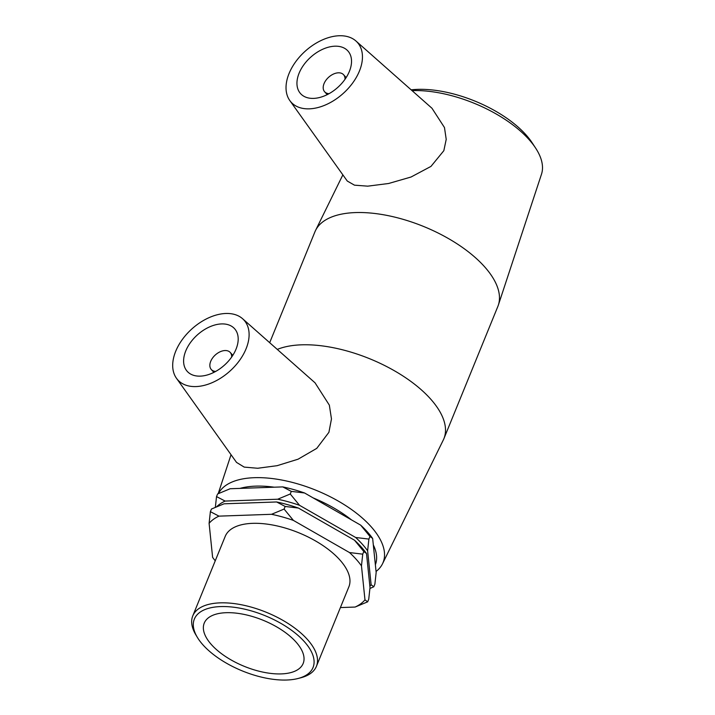 <?xml version="1.0" encoding="UTF-8"?>
<svg xmlns="http://www.w3.org/2000/svg" width="715" height="715" viewBox="0 0 715 715"><rect width="100%" height="100%" fill="white"/><g stroke="black" fill="none" stroke-linecap="round" stroke-linejoin="round"><path stroke-width="1.07" d="M361.468 565.851L362.737 554.161L363.81 551.533L366.5 553.517L370.013 587.524L368.734 599.206L367.662 601.833L364.972 599.858L361.468 565.851A87.552 40.8 22.2 0 0 349.492 552.552L293.391 520.395L284.096 509.071L271.548 514.3L218.969 516.141L210.38 511.663L209.102 523.344L212.614 557.351A87.552 40.8 22.2 0 0 215.242 560.81M362.737 554.161L349.492 552.552M210.38 511.663L211.452 509.035L224.001 503.807L276.589 501.966L285.169 506.452L298.423 508.061L354.524 540.218L363.81 551.533M285.169 506.452L284.096 509.071M216.529 496.585L217.601 493.967L230.15 488.738L282.738 486.897L291.318 491.375L304.572 492.984L360.673 525.15L369.959 536.465L372.649 538.44L376.161 572.447L374.883 584.137L373.811 586.756L371.13 584.781L367.617 550.773L368.895 539.083L355.641 537.483L299.54 505.317L290.254 494.002L277.706 499.222L225.118 501.072L216.529 496.585L215.349 507.301M291.318 491.375L290.254 494.002M368.895 539.083L369.959 536.465M340.394 607.571L355.114 607.053L367.662 601.833M369.923 588.49L373.811 586.756M304.572 492.984A87.552 40.8 -157.8 0 0 282.738 486.897M372.649 538.44A87.552 40.8 -157.8 0 0 360.673 525.15M216.672 506.729A87.552 40.8 22.2 0 1 225.118 501.072M371.13 584.781A87.552 40.8 22.2 0 1 369.87 586.166M277.706 499.222A87.552 40.8 22.2 0 1 299.54 505.317M355.641 537.483A87.552 40.8 22.2 0 1 367.617 550.773M209.102 523.344A87.552 40.8 22.2 0 1 218.969 516.141M271.548 514.3A87.552 40.8 22.2 0 1 293.391 520.395M364.972 599.858A87.552 40.8 22.2 0 1 355.114 607.053M366.5 553.517A87.552 40.8 -157.8 0 0 354.524 540.218M298.423 508.061A87.552 40.8 -157.8 0 0 276.589 501.966M412.046 90.626A89.268 41.604 22.2 0 1 412.305 90.617A89.268 41.604 22.2 0 1 535.651 148.13A89.268 41.604 22.2 0 1 541.487 174.228L498.355 305.091A98.777 46.037 22.2 0 1 497.837 306.485L443.872 438.742A98.777 46.037 22.2 0 1 443.255 440.091L382.516 563.778A89.268 41.604 -157.8 0 0 348.312 507.31A89.268 41.604 -157.8 0 0 254.343 477.692A89.268 41.604 -157.8 0 0 218.468 493.565M535.651 148.13L532.183 142.839A82.976 38.673 -157.8 0 0 417.533 89.375A82.976 38.673 -157.8 0 0 411.161 89.849M269.689 342.691L314.922 231.839A98.777 46.037 22.2 0 1 315.53 230.489A98.777 46.037 22.2 0 1 355.4 212.578A98.777 46.037 22.2 0 1 456.894 243.708A98.777 46.037 22.2 0 1 498.355 305.091M355.927 40.987A44.607 28.403 -42 0 0 339.151 35.75A44.607 28.403 -42 0 0 296.582 60.552A44.607 28.403 -42 0 0 289.807 100.547A44.607 28.403 -42 0 0 309.327 108.841A44.607 28.403 -42 0 0 353.728 81.501A44.607 28.403 -42 0 0 355.927 40.987L431.985 108.269L444.48 127.556L446.214 139.353L443.836 150.686L430.975 166.398L411.062 177.007L388.603 183.496L367.725 186.159L354.47 185.167L347.293 181.056M239.99 488.39A82.976 38.673 22.2 0 1 255.613 486.137A82.976 38.673 22.2 0 1 274.22 487.192M313.197 497.926A82.976 38.673 22.2 0 1 351.485 519.876M373.319 544.928A82.976 38.673 22.2 0 1 375.366 564.761M376.063 571.464A89.268 41.604 -157.8 0 0 382.516 563.778M277.277 349.412A98.777 46.037 22.2 0 1 301.426 344.827A98.777 46.037 22.2 0 1 404.181 376.778A98.777 46.037 22.2 0 1 443.872 438.742M315.074 382.865L329.347 405.155L331.465 418.936L328.909 432.316L316.745 448.377L298.066 459.2L277.116 465.68L257.686 468.262L244.199 467.101L236.531 462.408L176.471 378.28A44.607 28.403 138 0 1 183.246 338.284A44.607 28.403 138 0 1 225.806 313.483A44.607 28.403 138 0 1 242.582 318.72A44.607 28.403 138 0 1 240.383 359.234A44.607 28.403 138 0 1 195.982 386.574A44.607 28.403 138 0 1 176.471 378.28M192.773 615.883L225.216 536.375A66.772 31.12 22.2 0 1 252.583 523.344A66.772 31.12 22.2 0 1 322.036 544.946A66.772 31.12 22.2 0 1 348.866 586.827L316.414 666.344A66.772 31.12 -157.8 0 0 289.584 624.463A66.772 31.12 -157.8 0 0 220.131 602.861A66.772 31.12 -157.8 0 0 192.773 615.883A66.772 31.12 -157.8 0 0 195.847 634.849L197.304 637.279A64.1 29.878 22.2 0 1 220.613 606.579A64.1 29.878 22.2 0 1 299.755 636.994A64.1 29.878 22.2 0 1 298.2 678.455A64.1 29.878 22.2 0 1 197.304 637.279M298.2 678.455L300.952 677.74A66.772 31.12 -157.8 0 0 316.414 666.344M226.128 612.701A53.419 24.891 22.2 0 1 281.692 629.978A53.419 24.891 22.2 0 1 303.16 663.484A53.419 24.891 22.2 0 1 281.263 673.905A53.419 24.891 22.2 0 1 225.708 656.629A53.419 24.891 22.2 0 1 204.24 623.123A53.419 24.891 22.2 0 1 226.128 612.701M329.034 93.683A12.745 8.115 138 0 1 324.637 91.779A12.745 8.115 138 0 1 328.677 77.22A12.745 8.115 138 0 1 343.575 74.718A12.745 8.115 138 0 1 345.014 79.285M313.59 98.393A31.862 20.288 138 0 1 300.568 93.62A31.862 20.288 138 0 1 310.659 57.218A31.862 20.288 138 0 1 347.91 50.962A31.862 20.288 138 0 1 344.657 79.785A31.862 20.288 138 0 1 313.59 98.393M215.698 371.416A12.745 8.115 138 0 1 211.291 369.512A12.745 8.115 138 0 1 212.596 357.983A12.745 8.115 138 0 1 225.028 350.538A12.745 8.115 138 0 1 230.239 352.45A12.745 8.115 138 0 1 231.669 357.017M221.552 323.922A31.862 20.288 138 0 1 234.574 328.703A31.862 20.288 138 0 1 224.483 365.106A31.862 20.288 138 0 1 187.223 371.353A31.862 20.288 138 0 1 190.476 342.539A31.862 20.288 138 0 1 221.552 323.922M342.86 174.853L315.53 230.489M218.182 493.699L231.034 454.713M346.158 77.578L343.575 74.718M327.22 94.639L324.637 91.779M211.291 369.512L213.874 372.372M230.239 352.45L232.813 355.31M289.807 100.547L347.284 181.056M242.582 318.72L315.083 382.856"/></g></svg>
